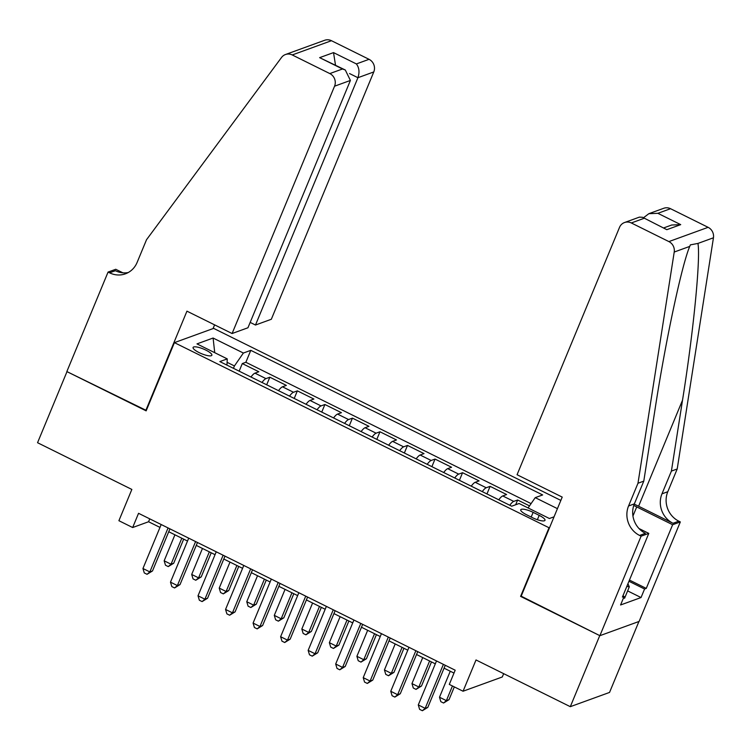 <?xml version="1.0" encoding="UTF-8"?>
<svg xmlns="http://www.w3.org/2000/svg" width="751" height="751" viewBox="0 0 751 751"><rect width="100%" height="100%" fill="white"/><g stroke="black" fill="none" stroke-linecap="round" stroke-linejoin="round"><path stroke-width="1.13" d="M199.081 352.585A10.167 2.525 22.5 0 0 211.866 355.242A10.167 2.525 22.5 0 0 205.868 350.116A10.167 2.525 22.5 0 0 193.082 347.46A10.167 2.525 22.5 0 0 199.081 352.585M560.847 500.41L213.631 328.375L174.41 342.634L549.441 527.953M638.923 621.499L609.54 692.431L570.309 706.682L476.012 659.96L463.057 691.23L502.288 676.98L503.658 673.656M174.41 342.634L146.145 410.863L66.989 371.642L37.55 442.714L131.847 489.436L118.902 520.706L132.664 527.531L148.567 521.748L159.982 527.409M521.185 596.181L599.749 635.618L570.309 706.682M529.521 505.883L517.636 499.997L515.655 504.756M498.767 499.8A12.711 3.22 -63.6 0 1 502.748 495.942L506.615 494.533L490.103 486.348L486.958 493.942M471.243 486.16A12.711 3.22 116.4 0 1 475.214 482.302L479.082 480.893L462.569 472.708L459.424 480.302M443.71 472.51A12.711 3.22 116.4 0 1 447.68 468.662L451.558 467.253L435.036 459.068L431.891 466.662M416.176 458.87A12.711 3.22 116.4 0 1 420.147 455.012L424.024 453.613L407.502 445.427L404.357 453.013M388.642 445.23A12.711 3.22 116.4 0 1 392.613 441.372L396.49 439.964L379.968 431.778L376.824 439.373M361.109 431.59A12.711 3.22 116.4 0 1 365.08 427.732L368.957 426.324L352.435 418.138L349.29 425.733M333.575 417.941A12.711 3.22 116.4 0 1 337.556 414.092L341.423 412.684L324.901 404.498L321.757 412.092M306.042 404.301A12.711 3.22 116.4 0 1 310.022 400.452L313.89 399.044L297.368 390.858L294.223 398.443M278.508 390.661A12.711 3.22 116.4 0 1 282.489 386.803L286.356 385.404L269.834 377.218L266.689 384.803M463.057 691.23L449.295 684.414L455.181 670.202L138.55 513.308L132.664 527.531M539.19 515.364L533.135 512.36A9.847 2.45 22.5 0 0 520.743 509.788A9.847 2.45 22.5 0 0 526.554 514.745L532.619 517.749A9.847 2.45 22.5 0 0 545.001 520.321A9.847 2.45 22.5 0 0 539.19 515.364L537.378 519.72M226.962 365.117L227.262 358.894L219.846 361.588L511.694 506.202L519.11 503.499L549.394 518.509L554.05 516.819M227.262 358.894L196.978 343.892L213.096 338.034L243.38 353.036L250.796 350.341L542.654 494.947L535.228 497.641L557.439 508.652M509.788 505.254A12.711 3.22 -63.6 0 1 513.759 501.396L517.636 499.997M531.088 503.611L245.859 362.282L242.301 363.568L239.156 371.163M250.975 377.021A12.711 3.22 116.4 0 1 254.955 373.163L258.823 371.754L242.301 363.568M261.986 382.475A12.711 3.22 -63.6 0 1 265.967 378.617L269.834 377.218M289.52 396.115A12.711 3.22 -63.6 0 1 293.5 392.266L297.368 390.858M317.053 409.755A12.711 3.22 -63.6 0 1 321.034 405.906L324.901 404.498M344.587 423.404A12.711 3.22 -63.6 0 1 348.567 419.546L352.435 418.138M372.12 437.044A12.711 3.22 -63.6 0 1 376.101 433.186L379.968 431.778M399.654 450.684A12.711 3.22 -63.6 0 1 403.634 446.836L407.502 445.427M427.188 464.325A12.711 3.22 -63.6 0 1 431.168 460.476L435.036 459.068M454.721 477.974A12.711 3.22 -63.6 0 1 458.692 474.116L462.569 472.708M482.255 491.614A12.711 3.22 -63.6 0 1 486.226 487.756L490.103 486.348M520.593 596.397L548.859 528.169M168.731 531.736L187.515 541.049M196.264 545.386L215.049 554.689M223.798 559.026L242.582 568.329M251.332 572.666L270.116 581.969M278.865 586.306L297.649 595.618M306.399 599.955L325.183 609.258M333.932 613.595L352.717 622.898M361.466 627.235L380.25 636.538M388.999 640.875L407.784 650.188M416.533 654.515L435.317 663.828M444.066 668.165L453.989 673.074M233.439 368.328L234.425 365.953L227.102 362.32M149.759 518.866L148.567 521.748M528.084 507.948L535.228 497.641M245.859 362.282L250.796 350.341M243.38 353.036L234.425 365.953M213.096 338.034L214.739 352.688M443.39 664.353L425.169 708.343L418.288 704.936L436.509 660.946M445.259 665.283L427.817 707.376L425.169 708.343L422.372 710.728L419.612 709.366L418.288 704.936M427.817 707.376L422.372 710.728M450.262 671.234L439.495 697.228L446.376 700.636L449.023 699.669L454.317 686.902M449.023 699.669L443.578 703.02L446.376 700.636L452.449 685.973M443.578 703.02L440.818 701.659L439.495 697.228M627.93 583.752L629.31 586.822L624.607 598.19L623.461 598.012M629.31 586.822L626.813 586.437M517.063 474.726L619.509 227.393A9.528 8.909 -110 0 1 624.522 222.531A9.528 8.909 -110 0 1 631.309 222.963L668.888 241.587L708.118 227.328A9.528 8.909 70 0 1 713.45 237.785L677.205 468.981L667.789 491.727A22.239 20.784 -110 0 0 678.82 521.175L680.331 521.926L639.12 621.424L599.889 635.684L521.006 596.594L562.217 497.096L517.063 474.726M677.205 468.981L671.403 471.093L682.518 400.199C693.417 332.346 700.702 258.306 697.942 243.427L690.338 244.882L689.737 246.403C681.683 265.225 665.236 342.587 654.9 410.243L643.785 481.128L634.36 503.874A22.239 20.784 -110 0 0 645.391 533.323L639.589 535.435L641.101 536.186L599.889 635.684M643.785 481.128L637.984 483.24L628.559 505.986A22.239 20.784 -110 0 0 639.589 535.435M682.518 400.199L638.594 506.23L673.009 523.287A22.239 20.784 -110 0 1 661.978 493.839L671.403 471.093M670.53 208.703L657.867 213.312L648.855 213.688L663.743 208.28A9.528 8.909 70 0 1 670.53 208.703L708.118 227.328M689.737 246.403L674.22 252.045L637.984 483.24M629.451 580.072L646.264 588.399L644.574 589.019L628.953 581.274M622.917 595.862L624.109 596.454L620.579 604.977L641.035 597.543L644.574 589.019M624.109 596.454L622.41 597.073L648.789 533.388L641.101 536.186M680.331 521.926L672.643 524.724L636.717 506.916A35.738 8.881 22.5 0 0 633.769 505.498M646.264 588.399L672.643 524.724M638.594 506.23A41.38 10.279 22.5 0 0 634.248 504.165M638.998 528.535L648.789 533.388M674.22 252.045A9.528 8.909 -110 0 0 668.888 241.587M641.035 597.543L627.62 590.896M648.855 213.688L643.485 217.762M657.867 213.312L680.716 224.633L671.704 225.009L663.875 227.863M680.716 224.633L666.832 229.684L642.556 217.292L639.411 217.123L624.522 222.531M666.832 229.684L642.556 217.292M250.177 322.404L255.481 325.033L271.327 319.269L373.773 71.946L357.927 77.71L349.544 73.551M255.481 325.033L357.927 77.71C359.729 72.227 359.213 67.637 356.378 63.929L369.051 59.32L331.463 40.704L292.233 54.954A9.528 8.909 -110 0 0 285.446 54.532A9.528 8.909 -110 0 0 281.531 57.47L146.52 239.729L137.095 262.475A22.239 20.784 70 0 1 125.417 273.824A22.239 20.784 70 0 1 109.58 272.82L108.069 272.069L66.848 371.567L146.323 410.44M145.732 410.656L186.943 311.158L232.097 333.528L334.552 86.205A9.528 8.909 -110 0 0 329.82 73.579L292.233 54.954M108.069 272.069L115.748 269.28L122.892 272.82M213.049 328.591L214.598 324.854M232.097 333.528L247.952 327.765L350.398 80.441L334.552 86.205M285.446 54.532L324.676 40.272A9.528 8.909 70 0 1 331.463 40.704M369.051 59.32A9.528 8.909 70 0 1 373.773 71.946M128.233 272.538A22.239 20.784 70 0 1 115.382 270.707L109.58 272.82M329.82 73.579L342.494 68.979L345.31 70.012L350.398 80.441M342.494 68.979L319.635 57.649L345.31 70.012M319.635 57.649L333.528 52.608L335.509 65.159M415.857 650.713L397.636 694.703L390.755 691.286L408.976 647.306M417.725 651.643L400.283 693.736L397.636 694.703L394.838 697.088L392.088 695.717L390.755 691.286M400.283 693.736L394.838 697.088M388.323 637.073L370.102 681.063L363.221 677.646L381.442 633.656M390.191 637.993L372.759 680.096L370.102 681.063L367.305 683.438L364.554 682.077L363.221 677.646M372.759 680.096L367.305 683.438M360.79 623.433L342.569 667.414L335.688 664.006L353.909 620.016M362.658 624.353L345.225 666.456L342.569 667.414L339.771 669.798L337.021 668.437L335.688 664.006M345.225 666.456L339.771 669.798M333.256 609.784L315.035 653.774L308.154 650.366L326.375 606.376M335.124 610.713L317.692 652.807L315.035 653.774L312.238 656.158L309.487 654.797L308.154 650.366M317.692 652.807L312.238 656.158M422.729 657.585L411.961 683.588L418.842 686.996L421.489 686.029L431.478 661.922M421.489 686.029L416.045 689.38L418.842 686.996L429.61 661.002M416.045 689.38L413.285 688.01L411.961 683.588M395.195 643.945L384.428 669.939L391.309 673.356L393.956 672.389L403.944 648.282M393.956 672.389L388.511 675.74L391.309 673.356L402.076 647.353M388.511 675.74L385.751 674.37L384.428 669.939M367.661 630.305L356.894 656.299L363.775 659.707L366.422 658.749L376.411 634.642M366.422 658.749L360.978 662.091L363.775 659.707L374.542 633.713M360.978 662.091L358.218 660.73L356.894 656.299M340.128 616.665L329.36 642.659L336.241 646.067L338.889 645.109L348.877 621.002M338.889 645.109L333.444 648.451L336.241 646.067L347.009 620.073M333.444 648.451L330.684 647.09L329.36 642.659M305.723 596.144L287.502 640.134L280.621 636.726L298.842 592.736M307.591 597.073L290.158 639.167L287.502 640.134L284.704 642.518L281.954 641.147L280.621 636.726M290.158 639.167L284.704 642.518M312.594 603.015L301.827 629.019L308.708 632.426L311.365 631.46L321.344 607.352M311.365 631.46L305.91 634.811L308.708 632.426L319.475 606.433M305.91 634.811L303.16 633.45L301.827 629.019M278.189 582.504L259.968 626.494L253.087 623.077L271.308 579.096M280.057 583.424L262.625 625.527L259.968 626.494L257.171 628.878L254.42 627.507L253.087 623.077M262.625 625.527L257.171 628.878M285.061 589.375L274.293 615.369L281.174 618.786L283.831 617.82L293.81 593.712M283.831 617.82L278.377 621.171L281.174 618.786L291.942 592.792M278.377 621.171L275.626 619.8L274.293 615.369M250.656 568.864L232.444 612.844L225.553 609.437L243.775 565.447M252.524 569.784L235.091 611.887L232.444 612.844L229.637 615.229L226.886 613.867L225.553 609.437M235.091 611.887L229.637 615.229M257.527 575.735L246.76 601.729L253.641 605.137L256.298 604.179L266.276 580.072M256.298 604.179L250.843 607.521L253.641 605.137L264.408 579.143M250.843 607.521L248.093 606.16L246.76 601.729M223.122 555.214L204.91 599.204L198.02 595.796L216.241 551.807M224.99 556.144L207.558 598.247L204.91 599.204L202.103 601.589L199.353 600.227L198.02 595.796M207.558 598.247L202.103 601.589M229.994 562.095L219.226 588.089L226.107 591.497L228.764 590.539L238.743 566.432M228.764 590.539L223.31 593.881L226.107 591.497L236.875 565.503M223.31 593.881L220.559 592.52L219.226 588.089M195.598 541.574L177.377 585.564L170.486 582.156L188.708 538.167M197.466 542.504L180.024 584.597L177.377 585.564L174.57 587.949L171.819 586.587L170.486 582.156M180.024 584.597L174.57 587.949M202.46 548.455L191.693 574.449L198.574 577.857L201.23 576.89L211.209 552.783M201.23 576.89L195.776 580.241L198.574 577.857L209.341 551.863M195.776 580.241L193.026 578.88L191.693 574.449M168.064 527.934L149.843 571.924L142.953 568.507L161.174 524.527M169.933 528.864L152.491 570.957L149.843 571.924L147.036 574.308L144.286 572.938L142.953 568.507M152.491 570.957L147.036 574.308M174.927 534.806L164.159 560.8L171.04 564.217L173.697 563.25L183.676 539.143M173.697 563.25L168.243 566.601L171.04 564.217L181.808 538.223M168.243 566.601L165.492 565.231L164.159 560.8M502.748 495.942L513.759 501.396M254.955 373.163L265.967 378.617M282.489 386.803L293.5 392.266M310.022 400.452L321.034 405.906M337.556 414.092L348.567 419.546M365.08 427.732L376.101 433.186M392.613 441.372L403.634 446.836M420.147 455.012L431.168 460.476M447.68 468.662L458.692 474.116M475.214 482.302L486.226 487.756M531.192 517.045L533.135 512.36M634.36 503.874L628.559 505.986M661.978 493.839L667.789 491.727M643.973 218.353L631.309 222.963M713.45 237.785L697.942 243.427M673.009 523.287L678.82 521.175M632.943 516.012L636.717 506.916M333.528 52.608L356.378 63.929"/></g></svg>

